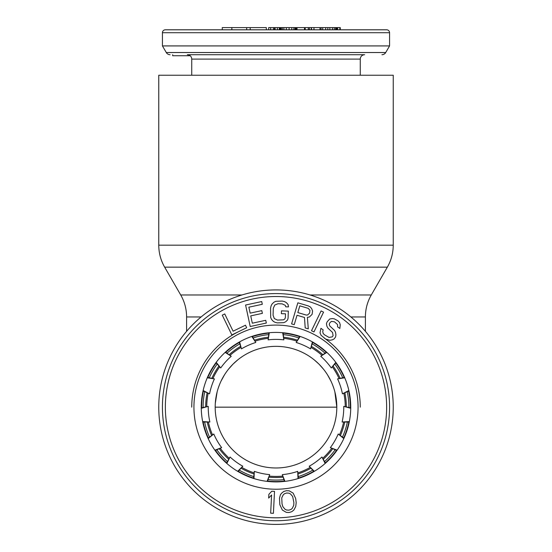 <?xml version="1.0" encoding="UTF-8"?>
<svg xmlns="http://www.w3.org/2000/svg" width="552" height="552" viewBox="0 0 552 552"><rect width="100%" height="100%" fill="white"/><g stroke="black" fill="none" stroke-linecap="round" stroke-linejoin="round"><path stroke-width="0.83" d="M283.093 332.759L283.866 339.853L282.686 332.718M283.866 339.853A67.772 67.772 0 0 0 268.134 339.853L269.314 332.718M298.411 478.46L297.687 471.367A67.772 67.772 0 0 1 282.3 474.637L284.935 481.365M282.3 474.637L284.528 481.413M325.473 463.183L321.926 456.994A67.772 67.772 0 0 1 309.203 466.24L314.343 471.311M309.203 466.24L313.991 471.525M343.979 438.219L338.224 434.003A67.772 67.772 0 0 1 330.358 447.631L337.12 450.17M330.358 447.631L336.886 450.508M350.734 407.88L343.765 406.375A67.772 67.772 0 0 1 342.123 422.018L349.333 421.59M342.123 422.018L349.25 421.997M344.565 377.423L337.589 378.879A67.772 67.772 0 0 1 342.447 393.838L348.864 390.519M342.447 393.838L348.954 390.919M326.542 352.1L320.76 356.275A67.772 67.772 0 0 1 331.283 367.963L335.795 362.319M331.283 367.963L336.037 362.65M299.777 336.306L296.189 342.468A67.772 67.772 0 0 1 310.562 348.871L312.384 341.874M310.562 348.871L312.742 342.074M203.046 390.919L209.553 393.838A67.772 67.772 0 0 1 214.411 378.879L207.269 377.796M214.411 378.879L207.435 377.423M215.963 362.65L220.717 367.963A67.772 67.772 0 0 1 231.24 356.275L225.154 352.383M231.24 356.275L225.457 352.1M239.257 342.074L241.438 348.871A67.772 67.772 0 0 1 255.804 342.468L251.829 336.437M255.804 342.468L252.223 336.306M268.907 332.759L268.134 339.853M267.472 481.413L269.7 474.637A67.772 67.772 0 0 1 254.313 471.367L253.982 478.584M254.313 471.367L253.589 478.46M238.009 471.525L242.797 466.24A67.772 67.772 0 0 1 230.074 456.994L226.837 463.452M230.074 456.994L226.527 463.183M215.114 450.508L221.642 447.631A67.772 67.772 0 0 1 213.776 434.003L208.187 438.592M213.776 434.003L208.021 438.219M202.75 421.997L209.877 422.018A67.772 67.772 0 0 1 208.235 406.375L201.266 408.294M208.235 406.375L201.266 407.88M298.018 478.584L297.687 471.367M325.162 463.452L321.926 456.994M343.813 438.592L338.224 434.003M350.734 408.294L343.765 406.375M344.731 377.796L337.589 378.879M326.846 352.383L320.76 356.275M300.171 336.437L296.189 342.468M239.616 341.874L241.438 348.871M216.205 362.319L220.717 367.963M203.136 390.519L209.553 393.838M202.667 421.59L209.877 422.018M214.88 450.17L221.642 447.631M237.657 471.318L242.797 466.24M267.065 481.365L269.7 474.637M284.39 481.061A74.375 74.375 0 0 1 267.61 481.061M253.603 478.08A74.375 74.375 0 0 1 238.278 471.256M226.693 462.845A74.375 74.375 0 0 1 215.473 450.377M208.311 437.977A74.375 74.375 0 0 1 203.129 422.018M201.632 407.776A74.375 74.375 0 0 1 203.384 391.092M207.807 377.478A74.375 74.375 0 0 1 216.198 362.947M225.775 352.307A74.375 74.375 0 0 1 239.347 342.447M252.43 336.623A74.375 74.375 0 0 1 268.838 333.132M298.397 478.08A74.375 74.375 0 0 0 313.722 471.256M325.307 462.845A74.375 74.375 0 0 0 336.534 450.377M343.689 437.977A74.375 74.375 0 0 0 348.871 422.018M350.368 407.776A74.375 74.375 0 0 0 348.616 391.092M344.193 377.478A74.375 74.375 0 0 0 335.802 362.947M326.225 352.307A74.375 74.375 0 0 0 312.653 342.447M299.57 336.623A74.375 74.375 0 0 0 283.162 333.132M389.574 407.162A113.574 113.574 0 0 1 276 520.736A113.574 113.574 0 0 1 162.426 407.162A113.574 113.574 0 0 1 276 293.588A113.574 113.574 0 0 1 389.574 407.162M350.741 407.162A74.741 74.741 0 0 1 276 481.903A74.741 74.741 0 0 1 201.259 407.162A74.741 74.741 0 0 1 276 332.421A74.741 74.741 0 0 1 350.741 407.162M360.263 407.162A84.263 84.263 0 0 0 324.369 338.162A84.263 84.263 0 0 1 360.263 407.162A84.263 84.263 0 0 0 324.369 338.162M239.264 331.324A84.263 84.263 0 0 0 191.737 407.162A84.263 84.263 0 0 1 239.264 331.324A84.263 84.263 0 0 0 191.737 407.162M222.263 315.13L231.847 334.919L246.689 327.729L245.461 325.204L233.096 331.193L224.74 313.936L222.263 315.13M252.312 323.196L250.739 315.875L262.379 313.37L261.786 310.631L250.146 313.136L248.869 307.188L262.303 304.297L261.71 301.558L245.592 305.021L250.215 326.515L266.333 323.044L265.747 320.305L252.312 323.196M288.33 311.114L281.465 310.866L281.368 313.674L285.487 313.819L285.356 317.559L284.846 318.946L283.445 319.829L277.477 320.084L274.323 318.573L273.067 315.254L273.309 308.237L274.799 305.014L278.056 303.724L282.175 303.876L285.329 305.387L285.736 306.808L288.482 306.905L288.109 304.552L286.343 302.613L284.542 301.62L282.272 301.068L275.848 301.309L273.985 302.179L272.088 303.986L271.108 305.822L270.563 308.14L270.694 317.51L271.543 319.408L273.309 321.347L275.103 322.34L277.373 322.892L283.797 322.651L285.667 321.781L287.564 319.974L288.082 318.124L288.33 311.114M304.49 317.469L305.208 327.929L308.285 328.84L307.388 317.352L309.41 316.979L312.094 314.357L312.584 311.093L311.804 308.906L310.445 307.043L308.382 305.939L297.845 302.82L291.594 323.893L294.23 324.679L297.024 315.261L304.49 317.469M297.818 312.57L299.812 305.842L308.154 308.313L309.955 310.307L309.596 313.129L307.609 314.985L306.16 315.04L297.818 312.57M323.555 312.142L321.085 310.942L311.5 330.724L313.971 331.924L323.555 312.142M339.853 328.454L340.232 324.721L339.535 322.52L337.927 320.822L334.284 318.835L332.249 318.552L329.675 319.028L327.15 321.83L326.453 323.631L326.881 326.211L327.84 328.026L332.552 332.476L333.084 335.706L332.283 336.851L329.061 337.451L324.293 334.684L323.065 333.249L322.748 331.31L323.175 329.896L320.926 328.323L320.008 332.822L321.078 335.285L325.687 339.08L329.868 340.301L332.442 339.818L334.264 338.811L335.602 336.899L335.926 334.843L335.506 332.256L334.54 330.441L329.827 325.99L329.24 324.438L329.668 323.03L331.386 321.374L334.443 321.802L337.548 324.555L337.603 326.874L339.853 328.454M274.517 491.363L271.77 491.225L268.858 494.357L268.672 498.09L271.584 494.965L270.666 513.181L273.406 513.319L274.517 491.363M279.836 504.7L282.341 510.041L286.329 512.373L289.11 512.497L291.78 511.697L293.878 510.02L295.748 506.488L296.196 502.665L295.672 498.49L293.16 493.143L289.179 490.811L286.398 490.687L283.728 491.487L281.63 493.164L280.437 494.73L279.478 498.145L279.836 504.7M281.755 497.863L283.224 494.854L284.473 493.757L286.688 493.005L289.013 493.191L290.497 493.95L292.657 496.503L293.864 502.486L293.754 505.321L292.284 508.337L291.035 509.434L288.82 510.179L286.495 510L285.011 509.241L282.852 506.681L282.044 503.955L281.755 497.863M386.642 29.801L165.358 29.801A2.932 2.932 0 0 0 162.426 32.727L162.426 45.919L389.574 45.919L389.574 32.727A2.932 2.932 0 0 0 386.642 29.801M296.196 29.801L358.069 29.801L296.196 29.801L296.196 27.6L340.28 27.6L340.28 29.801M274.517 29.801L279.312 29.801L274.517 29.801L274.517 27.6L296.196 27.6M268.672 29.801L193.931 29.801L268.672 29.801L268.672 27.6L274.517 27.6M291.78 27.6L291.78 29.801L296.031 29.801L296.031 27.6M283.88 27.6L283.88 29.801L289.11 29.801L289.11 27.6M281.203 27.6L281.203 29.801L282.341 29.801L282.341 27.6M279.312 27.6L279.312 29.801L279.836 29.801L279.836 27.6M360.263 75.231L360.263 59.105A4.395 4.395 0 0 1 364.665 54.71L187.935 54.71M191.737 75.231L191.737 59.105A4.395 4.395 0 0 0 187.335 54.71M381.922 54.71A4.395 4.395 0 0 0 385.717 52.53L166.283 52.53A4.395 4.395 0 0 0 170.078 54.71M166.283 52.53L162.426 45.919M385.717 52.53L389.574 45.919M172.686 54.71L172.686 55.738L190.164 55.738M231.847 29.801L231.847 27.6L266.333 27.6L266.333 29.801M222.263 29.801L222.263 27.6L231.847 27.6M246.689 29.801L246.689 27.6M250.215 29.801L250.215 27.6M277.373 29.801L277.373 27.6M275.103 29.801L275.103 27.6M304.49 29.801L304.49 27.6M297.024 29.801L297.024 27.6M311.259 29.801L311.259 27.6M309.41 29.801L309.41 27.6M308.285 29.801L308.285 27.6M305.208 29.801L305.208 27.6M313.971 29.801L313.971 27.6M311.5 29.801L311.5 27.6M339.853 29.801L339.853 27.6M337.603 29.801L337.603 27.6M337.548 29.801L337.548 27.6M336.692 29.801L336.692 27.6M335.926 29.801L335.926 27.6M335.602 29.801L335.602 27.6M334.264 29.801L334.264 27.6M332.442 29.801L332.442 27.6M329.868 29.801L329.868 27.6M327.826 29.801L327.826 27.6M325.687 29.801L325.687 27.6M322.685 29.801L322.685 27.6M321.078 29.801L321.078 27.6M320.008 29.801L320.008 27.6M273.406 29.801L273.406 27.6M270.666 29.801L270.666 27.6M295.748 29.801L295.748 27.6M295.072 29.801L295.072 27.6M293.878 29.801L293.878 27.6M286.329 29.801L286.329 27.6M280.575 29.801L280.575 27.6M276 524.4A117.238 117.238 0 0 0 393.238 407.162A117.238 117.238 0 0 0 276 289.924A117.238 117.238 0 0 0 158.762 407.162A117.238 117.238 0 0 0 276 524.4M276 346.345A60.817 60.817 0 0 1 336.817 407.162A60.817 60.817 0 0 1 276 467.979A60.817 60.817 0 0 1 215.183 407.162A60.817 60.817 0 0 1 276 346.345M215.301 403.312L217.143 391.844M218.219 388.173L219.51 384.62M220.993 381.211L224.485 374.836M225.085 373.89L226.444 371.903M228.528 369.143L232.999 364.154M233.13 364.023L237.767 359.863M240.223 357.979L242.721 356.254M244.715 355.005L245.247 354.694M247.786 353.28L250.346 352.017M252.906 350.899L253.899 350.499M255.479 349.913L258.053 349.05M260.62 348.319L261.448 348.112M263.187 347.712L265.753 347.215M268.32 346.828L269.762 346.663M270.88 346.559L273.44 346.394M278.56 346.394L281.12 346.559M282.162 346.656L283.68 346.828M286.246 347.215L288.813 347.712M290.497 348.098L291.38 348.319M293.947 349.05L296.521 349.913M298.073 350.492L299.094 350.899M301.654 352.017L304.214 353.287M306.753 354.694L307.257 354.991M309.279 356.254L311.776 357.979M314.233 359.863L318.863 364.016M319.001 364.154L323.472 369.143M325.556 371.903L326.908 373.883M327.515 374.836L331.007 381.211M332.49 384.62L333.781 388.173M334.857 391.844L336.817 407.162L215.183 407.162M393.238 245.171L393.238 75.231L158.762 75.231L158.762 245.171L393.238 245.171C393.203 253.009 391.237 260.337 387.352 267.147L164.648 267.147C160.763 260.337 158.797 253.009 158.762 245.171M268.134 337.258A70.346 70.346 0 0 0 254.755 340.101M240.382 346.504A70.346 70.346 0 0 0 229.315 354.543M218.792 366.231A70.346 70.346 0 0 0 211.947 378.079M207.09 393.038A70.346 70.346 0 0 0 205.661 406.645M207.304 422.287A70.346 70.346 0 0 0 211.533 435.3M219.392 448.921A70.346 70.346 0 0 0 228.549 459.091M241.272 468.337A70.346 70.346 0 0 0 253.775 473.899M269.162 477.169A70.346 70.346 0 0 0 282.838 477.169M298.225 473.899A70.346 70.346 0 0 0 310.728 468.337M323.451 459.091A70.346 70.346 0 0 0 332.608 448.921M340.467 435.3A70.346 70.346 0 0 0 344.696 422.287M346.339 406.645A70.346 70.346 0 0 0 344.91 393.038M340.053 378.079A70.346 70.346 0 0 0 333.208 366.231M322.685 354.543A70.346 70.346 0 0 0 311.618 346.504M297.245 340.101A70.346 70.346 0 0 0 283.866 337.258M386.642 407.162A110.641 110.641 0 0 1 276 517.804A110.641 110.641 0 0 1 165.358 407.162A110.641 110.641 0 0 1 276 296.514A110.641 110.641 0 0 1 386.642 407.162M358.069 407.162A82.069 82.069 0 0 0 276 325.093A82.069 82.069 0 0 0 193.931 407.162A82.069 82.069 0 0 0 276 489.231A82.069 82.069 0 0 0 358.069 407.162M389.574 32.727L162.426 32.727M360.263 59.105L191.737 59.105M267.989 338.362A69.262 69.262 0 0 0 255.334 341.053M240.7 347.574A69.262 69.262 0 0 0 230.232 355.177M219.517 367.08A69.262 69.262 0 0 0 213.044 378.286M208.097 393.521A69.262 69.262 0 0 0 206.745 406.382M208.421 422.321A69.262 69.262 0 0 0 212.417 434.624M220.427 448.5A69.262 69.262 0 0 0 229.08 458.112M242.045 467.53A69.262 69.262 0 0 0 253.858 472.788M269.535 476.121A69.262 69.262 0 0 0 282.465 476.121M298.142 472.788A69.262 69.262 0 0 0 309.955 467.53M322.92 458.112A69.262 69.262 0 0 0 331.573 448.5M339.583 434.624A69.262 69.262 0 0 0 343.579 422.321M345.255 406.382A69.262 69.262 0 0 0 343.903 393.521M338.956 378.286A69.262 69.262 0 0 0 332.483 367.08M321.768 355.177A69.262 69.262 0 0 0 311.3 347.574M296.665 341.053A69.262 69.262 0 0 0 284.011 338.362M186.604 331.31L186.604 316.958L201.114 316.958M365.396 331.31L365.396 316.958L350.886 316.958M186.604 316.958C186.569 309.113 184.609 301.785 180.718 294.975L241.955 294.975M365.396 316.958C365.431 309.113 367.391 301.785 371.282 294.975L310.045 294.975M283.825 479.647A72.912 72.912 0 0 1 268.175 479.647M253.665 476.569A72.912 72.912 0 0 1 239.368 470.2M227.369 461.486A72.912 72.912 0 0 1 216.895 449.852M209.477 437.005A72.912 72.912 0 0 1 204.64 422.114M203.088 407.369A72.912 72.912 0 0 1 204.723 391.803M209.311 377.692A72.912 72.912 0 0 1 217.136 364.141M227.058 353.114A72.912 72.912 0 0 1 239.727 343.917M253.271 337.886A72.912 72.912 0 0 1 268.582 334.629M298.335 476.569A72.912 72.912 0 0 0 312.632 470.2M324.631 461.479A72.912 72.912 0 0 0 335.105 449.846M342.523 437.005A72.912 72.912 0 0 0 347.36 422.114M348.912 407.369A72.912 72.912 0 0 0 347.277 391.803M342.688 377.692A72.912 72.912 0 0 0 334.864 364.141M324.942 353.114A72.912 72.912 0 0 0 312.273 343.917M298.729 337.886A72.912 72.912 0 0 0 283.417 334.629M371.282 294.975L387.352 267.147M180.718 294.975L164.648 267.147"/></g></svg>
